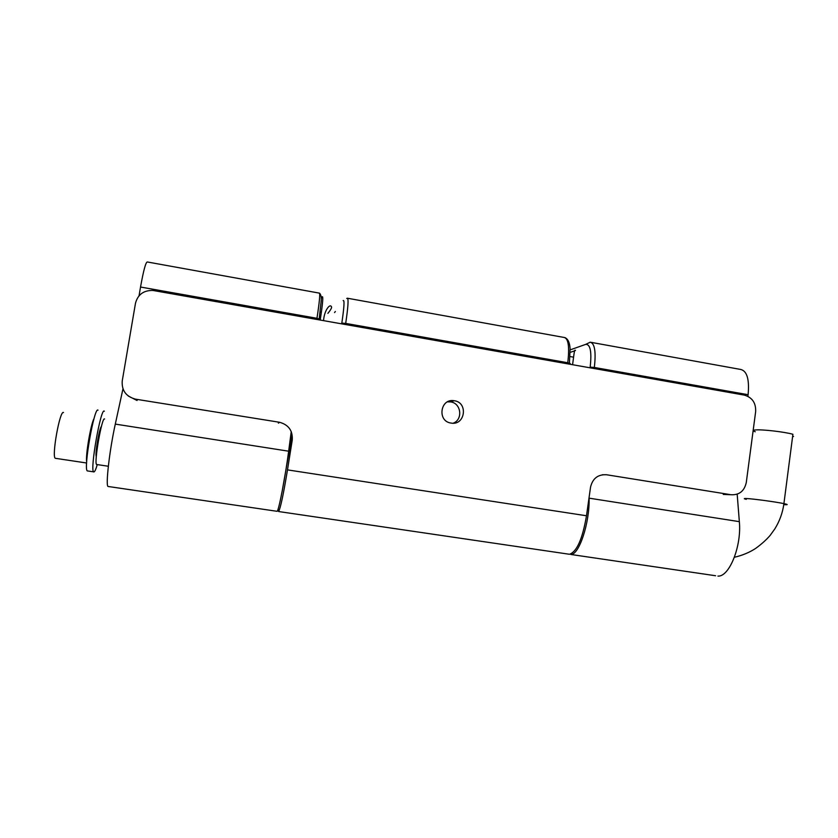 <?xml version="1.0" encoding="UTF-8"?>
<svg xmlns="http://www.w3.org/2000/svg" width="838" height="838" viewBox="0 0 838 838"><rect width="100%" height="100%" fill="white"/><g stroke="black" fill="none" stroke-linecap="round" stroke-linejoin="round"><path stroke-width="1.26" d="M288.953 448.927L288.901 450.048L289.539 450.142M288.901 450.048L291.257 437.834M290.849 434.629L291.079 440.547L282.134 491.372M278.08 509.148L278.635 511.536C280.521 508.079 283.474 494.19 287.486 469.877L586.495 515.768L590.539 487.15C592.644 478.414 597.997 474.287 606.586 474.758L731.019 494.734C739.242 495.164 744.333 491.12 746.27 482.604L755.656 411.573C755.991 402.869 752.189 397.38 744.249 395.096L152.956 290.451C143.644 290.262 137.82 294.526 135.484 303.241L122.233 380.965C121.594 390.487 126.004 396.542 135.484 399.15L136.856 400.396L128.287 396.018M453.19 423.2C463.184 419.629 461.225 403.162 450.666 401.915L447.502 401.852M135.484 399.15L137.107 400.438M278.321 423.075L279.295 422.237L135.725 399.192M279.295 422.237L279.515 422.268C288.586 424.772 292.829 430.68 292.263 439.992L287.486 469.877M451.022 423.064C436.954 421.305 440.233 398.102 454.144 400.721L454.374 400.753C468.463 402.575 465.059 425.84 451.074 423.075L451.022 423.064M586.495 515.768C582.504 538.949 576.837 551.792 569.473 554.274L567.787 554.033M793.576 436.493L792.612 436.546M755.227 431.748C752.566 430.826 752.65 430.219 755.457 429.957C761.857 429.255 784.934 431.916 792.905 434.283L783.918 503.617C775.831 501.878 752.713 498.757 746.417 498.537C743.641 498.432 743.599 498.694 746.291 499.333M96.925 464.545L96.6 464.493C93.741 463.32 102.006 416.256 104.572 418.99M63.52 412.547C59.917 409.646 51.422 456.972 55.318 458.302L55.758 458.365M86.67 461.78C85.403 455.694 90.818 423.944 94.024 418.591M87.781 470.977L87.309 470.904C83.203 469.343 94.39 406.137 98.015 410.18M97.26 464.65C95.846 469.427 94.725 471.857 93.887 471.962L93.636 471.846C89.75 470.317 100.885 407.163 104.3 411.165L104.383 411.228M96.297 456.532C94.799 454.709 99.387 427.694 101.419 426.437M589.124 497.175L589.124 498.17C589.722 522.975 579.1 554.997 570.846 554.473L715.6 575.748M737.178 494.19L739.346 521.655C741.756 546.146 729.28 577.068 717.936 576.094M122.966 388.842L115.298 424.101C109.589 449.797 105.504 485.359 107.997 486.459L108.531 486.532M115.298 424.101L288.66 451.2L291.247 431.591M140.533 287.036L316.963 318.304C319.456 302.068 320.252 293.677 319.351 293.122L147.32 261.98C145.781 262.064 143.518 270.412 140.533 287.036L139.045 295.783M591.209 342.375L740.645 369.443C747.025 370.93 749.507 379.352 748.104 394.708L747.884 396.311M288.66 451.2C285.36 476.581 278.761 510.834 277.137 511.316L276.823 511.264M606.586 474.758L602.344 474.758M731.019 494.734L723.278 494.42M291.079 440.547L292.263 439.992M783.781 504.623L784.745 504.686C788.254 504.843 787.982 504.497 783.918 503.617C782.671 512.741 779.623 521.194 774.762 528.988L770.216 535.304C766.414 539.766 761.564 544.124 755.677 548.398C749.549 552.42 742.458 555.385 734.402 557.27M589.124 498.17L739.346 521.655M570.175 364.279L570.28 363.587L567.755 362.749C569.599 347.037 568.436 338.615 564.257 337.484L347.665 298.265M748.104 394.708L594.331 367.463L590.172 367.117L590.078 367.798M590.172 367.117C591.848 351.719 590.361 344.146 585.71 344.376L571.003 349.582M321.164 298.527L322.18 296.778C323.363 295.866 322.745 303.377 320.326 319.309L320.21 320.022M341.705 323.824L341.82 323.112C344.177 307.221 344.628 299.711 343.151 300.559M345.518 324.495L345.696 323.395L567.755 362.749L567.598 363.818M341.82 323.112L345.696 323.395C348.105 307.211 348.671 298.82 347.382 298.202L346.743 298.464M594.184 368.521L594.331 367.463C596.111 351.803 594.75 343.381 590.245 342.187L585.71 344.376M320.326 319.309L316.963 318.304L316.785 319.414M334.551 312.584L335.336 311.485M278.635 511.536L569.473 554.274M279.515 422.268L278.53 423.117M454.144 400.721L450.446 401.884M108.343 466.253L96.6 464.493M86.607 462.995L55.318 458.302M93.636 471.846L87.309 470.904M107.997 486.459L277.137 511.316M570.269 352.337C577.801 349.886 574.92 350.494 575.088 350.232C574.7 350.483 574.69 347.98 572.584 364.708M323.552 320.608C324.285 310.228 329.942 303.754 331.23 306.467C332.246 307.096 331.125 309.4 327.878 313.37M321.394 312.207L320.21 311.998M573.601 357.177L570.165 356.559M564.802 337.536C567.913 338.845 569.683 342.533 570.102 348.587L569.369 364.132M319.498 293.111C321.027 294.693 321.572 297.459 321.143 301.418L319.089 319.823"/></g></svg>
